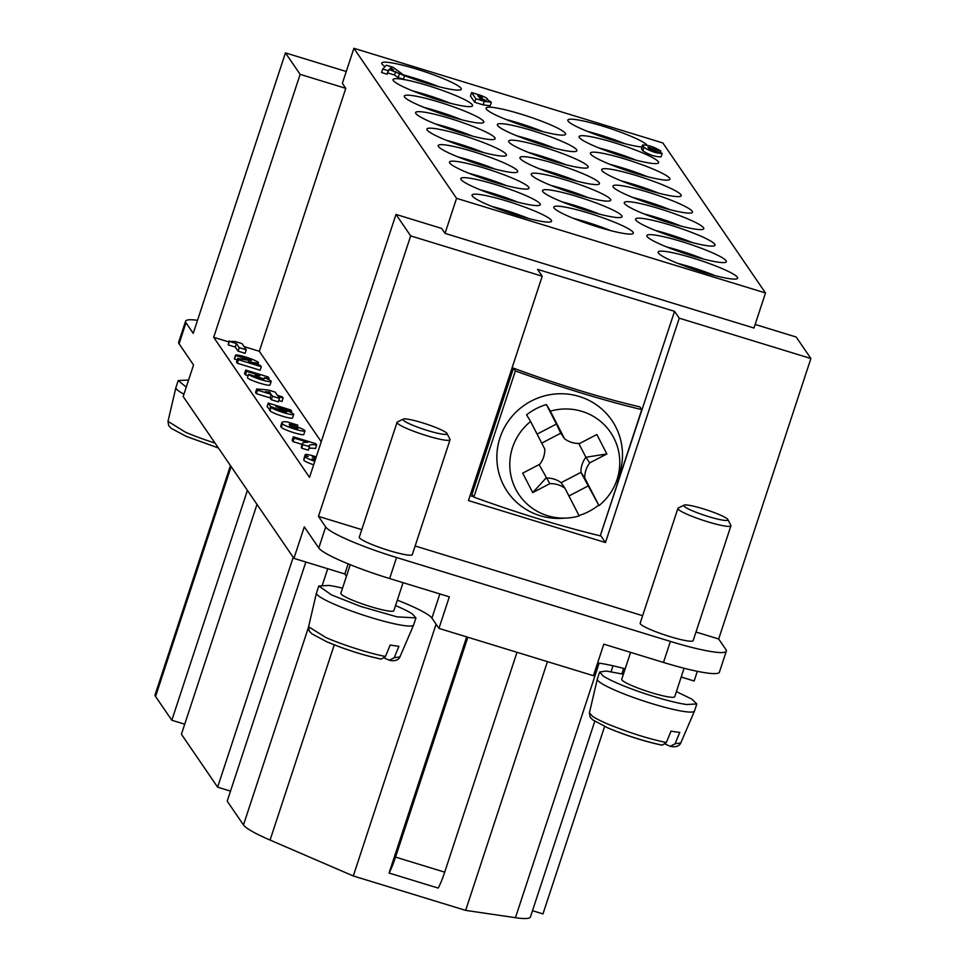 <?xml version="1.0" encoding="UTF-8"?>
<svg xmlns="http://www.w3.org/2000/svg" width="966" height="966" viewBox="0 0 966 966"><rect width="100%" height="100%" fill="white"/><g stroke="black" fill="none" stroke-linecap="round" stroke-linejoin="round"><path stroke-width="1.45" d="M346.263 71.508L285.441 52.876L193.224 333.355L185.979 322.765A66.956 8.356 -161.8 0 1 185.569 321.219A66.956 8.356 -161.8 0 1 197.511 320.301M699.662 196.75L684.966 175.281M361.767 529.646L318.454 516.375L410.671 235.897L395.975 214.428L441.619 228.411L445.024 233.386L456.556 198.32L353.894 48.3L342.362 83.354L345.78 88.341L259.323 351.286L321.231 441.752M755.146 324.455L796.201 337.037L810.897 358.507L718.68 638.985L695.991 632.03M642.632 615.692L415.126 545.983M810.897 358.507L679.243 318.176L674.558 311.33L600.357 535.575M674.558 311.33L537.531 269.357L542.216 276.204L468.45 500.581L605.477 542.554L679.243 318.176M542.216 276.204L410.671 235.897M623.698 668.412L621.911 673.845M604.595 726.492L542.977 913.908L532.495 910.697M594.754 721.324L530.443 916.927A74.394 9.286 -161.8 0 1 515.446 917.7L465.648 910.383L547.444 661.625M436.089 624.205L353.302 875.969L270.082 840.07A74.394 9.286 -161.8 0 1 243.48 824.964L227.203 801.176L305.836 562.031M230.512 791.118L217.628 787.169L293.193 557.31M256.992 504.397L181.415 734.257L217.628 787.169M247.405 490.39L171.827 720.25L155.55 696.462A74.394 9.286 -161.8 0 1 155.103 694.735L230.439 465.6M184.723 724.198L171.827 720.25M625.171 668.798A66.956 8.356 18.2 0 0 597.628 662.942M718.68 638.985L725.925 649.563A66.956 8.356 -161.8 0 1 726.335 651.12A66.956 8.356 -161.8 0 1 670.404 641.412L663.485 662.447L603.798 644.165L593.426 675.717L438.95 628.395L431.923 618.119A66.956 8.356 18.2 0 0 397.328 600.152M346.432 576.316L344.826 573.973L293.93 558.372L183.178 396.519L193.55 364.967L179.072 343.811A66.956 8.356 -161.8 0 1 178.662 342.254L185.569 321.219M697.331 671.322L694.156 680.994L681.199 677.021M647.957 147.122L649.237 148.993L662.217 153.328C656.687 153.437 650.613 151.445 643.972 147.375L642.523 144.997C648.379 144.985 654.489 147.001 660.853 151.082L647.957 147.122M661.058 156.83C655.54 156.939 649.454 154.958 642.813 150.889L643.972 147.375M642.813 150.889L641.533 149.018L642.692 145.516M641.533 149.018L642.511 145.021M660.418 152.423L660.853 151.082M654.96 151.384L655.588 149.464M479.245 97.651L480.271 99.148L486.127 100.488L479.245 97.651M478.399 96.407L482.312 97.325L477.759 95.477L478.399 96.407M479.909 96.866L480.126 96.202M487.118 99.426L491.344 102.263L484.28 101.358L475.852 98.773L471.601 92.555L479.233 94.897C484.316 96.636 487.093 98.049 487.564 99.136L487.118 99.426M491.344 102.275L490.197 105.777L483.133 104.871L474.704 102.287L475.852 98.773M483.133 104.871L484.28 101.358M474.704 102.287L470.442 96.057L471.601 92.555M390.711 67.922L389.853 68.791L393.536 69.914L390.711 67.922L390.373 68.948M389.081 69.492L388.247 70.711L382.717 69.021L386.364 65.217L392.945 67.234L404.573 75.71L389.081 69.492L387.1 74.213L381.57 72.522L382.717 69.021M387.1 74.213L388.247 70.711M399.308 74.104L398.161 77.606L403.426 79.212L404.573 75.71M398.161 77.606L394.514 75.01L395.662 71.508M394.514 75.01L387.921 72.993M565.327 133.248A41.852 5.228 -161.8 0 1 565.581 134.214A41.852 5.228 -161.8 0 1 524.2 126.111A41.852 5.228 -161.8 0 1 486.079 108.083A41.852 5.228 -161.8 0 1 524.248 115.147A41.852 5.228 -161.8 0 1 565.327 133.248M505.737 119.398A41.852 5.228 -161.8 0 1 543.049 131.666M633.056 232.226A41.852 5.228 -161.8 0 1 633.31 233.192A41.852 5.228 -161.8 0 1 591.929 225.09A41.852 5.228 -161.8 0 1 553.808 207.062A41.852 5.228 -161.8 0 1 591.977 214.126A41.852 5.228 -161.8 0 1 633.056 232.226M573.466 218.376A41.852 5.228 -161.8 0 1 610.778 230.645M621.766 215.732A41.852 5.228 -161.8 0 1 622.019 216.698A41.852 5.228 -161.8 0 1 580.638 208.596A41.852 5.228 -161.8 0 1 542.518 190.556A41.852 5.228 -161.8 0 1 580.687 197.632A41.852 5.228 -161.8 0 1 621.766 215.732M562.176 201.882A41.852 5.228 -161.8 0 1 599.488 214.15M610.476 199.238A41.852 5.228 -161.8 0 1 610.741 200.204A41.852 5.228 -161.8 0 1 569.348 192.101A41.852 5.228 -161.8 0 1 531.228 174.061A41.852 5.228 -161.8 0 1 569.397 181.137A41.852 5.228 -161.8 0 1 610.476 199.238M550.886 185.387A41.852 5.228 -161.8 0 1 588.197 197.656M599.198 182.743A41.852 5.228 -161.8 0 1 599.451 183.709A41.852 5.228 -161.8 0 1 558.07 175.595A41.852 5.228 -161.8 0 1 519.95 157.567A41.852 5.228 -161.8 0 1 558.106 164.631A41.852 5.228 -161.8 0 1 599.198 182.743M539.596 168.881A41.852 5.228 -161.8 0 1 576.919 181.149M587.908 166.237A41.852 5.228 -161.8 0 1 588.161 167.215A41.852 5.228 -161.8 0 1 546.78 159.1A41.852 5.228 -161.8 0 1 508.659 141.072A41.852 5.228 -161.8 0 1 546.828 148.136A41.852 5.228 -161.8 0 1 587.908 166.237M528.305 152.387A41.852 5.228 -161.8 0 1 565.629 164.655M576.617 149.742A41.852 5.228 -161.8 0 1 576.871 150.708A41.852 5.228 -161.8 0 1 535.49 142.606A41.852 5.228 -161.8 0 1 497.369 124.578A41.852 5.228 -161.8 0 1 535.538 131.642A41.852 5.228 -161.8 0 1 576.617 149.742M517.027 135.892A41.852 5.228 -161.8 0 1 554.339 148.16M385.06 66.569A41.852 5.228 -161.8 0 1 381.751 63.08A41.852 5.228 -161.8 0 1 419.92 70.144A41.852 5.228 -161.8 0 1 461.011 88.244A41.852 5.228 -161.8 0 1 461.265 89.222A41.852 5.228 -161.8 0 1 404.392 75.577M403.534 74.95A41.852 5.228 -161.8 0 1 438.721 86.662M641.859 147.013A41.852 5.228 -161.8 0 1 596.324 134.793A41.852 5.228 -161.8 0 1 567.827 120.086A41.852 5.228 -161.8 0 1 605.803 127.089A41.852 5.228 -161.8 0 1 647.027 145.19M587.485 131.4A41.852 5.228 -161.8 0 1 624.797 143.668M472.289 104.751A41.852 5.228 -161.8 0 1 472.555 105.717A41.852 5.228 -161.8 0 1 431.162 97.614A41.852 5.228 -161.8 0 1 393.041 79.574A41.852 5.228 -161.8 0 1 431.21 86.638A41.852 5.228 -161.8 0 1 472.289 104.751M412.699 90.889A41.852 5.228 -161.8 0 1 450.011 103.157M658.365 161.745A41.852 5.228 -161.8 0 1 658.619 162.723A41.852 5.228 -161.8 0 1 617.238 154.608A41.852 5.228 -161.8 0 1 579.117 136.58A41.852 5.228 -161.8 0 1 617.286 143.644A41.852 5.228 -161.8 0 1 658.365 161.745M598.775 147.895A41.852 5.228 -161.8 0 1 636.087 160.163M483.58 121.245A41.852 5.228 -161.8 0 1 483.833 122.211A41.852 5.228 -161.8 0 1 442.452 114.109A41.852 5.228 -161.8 0 1 404.331 96.069A41.852 5.228 -161.8 0 1 442.5 103.145A41.852 5.228 -161.8 0 1 483.58 121.245M423.989 107.395A41.852 5.228 -161.8 0 1 461.301 119.663M669.655 178.251A41.852 5.228 -161.8 0 1 669.909 179.217A41.852 5.228 -161.8 0 1 628.528 171.115A41.852 5.228 -161.8 0 1 590.407 153.075A41.852 5.228 -161.8 0 1 628.576 160.139A41.852 5.228 -161.8 0 1 669.655 178.251M610.053 164.389A41.852 5.228 -161.8 0 1 647.377 176.657M494.87 137.74A41.852 5.228 -161.8 0 1 495.123 138.706A41.852 5.228 -161.8 0 1 453.742 130.603A41.852 5.228 -161.8 0 1 415.621 112.563A41.852 5.228 -161.8 0 1 453.791 119.639A41.852 5.228 -161.8 0 1 494.87 137.74M435.28 123.889A41.852 5.228 -161.8 0 1 472.591 136.158M680.945 194.746A41.852 5.228 -161.8 0 1 681.199 195.712A41.852 5.228 -161.8 0 1 639.818 187.609A41.852 5.228 -161.8 0 1 601.697 169.569A41.852 5.228 -161.8 0 1 639.854 176.645A41.852 5.228 -161.8 0 1 680.945 194.746M621.343 180.896A41.852 5.228 -161.8 0 1 658.667 193.164M506.16 154.234A41.852 5.228 -161.8 0 1 506.413 155.2A41.852 5.228 -161.8 0 1 465.032 147.098A41.852 5.228 -161.8 0 1 426.912 129.07A41.852 5.228 -161.8 0 1 465.081 136.134A41.852 5.228 -161.8 0 1 506.16 154.234M446.558 140.384A41.852 5.228 -161.8 0 1 483.881 152.652M692.224 211.24A41.852 5.228 -161.8 0 1 692.489 212.206A41.852 5.228 -161.8 0 1 651.096 204.104A41.852 5.228 -161.8 0 1 612.975 186.064A41.852 5.228 -161.8 0 1 651.144 193.14A41.852 5.228 -161.8 0 1 692.224 211.24M632.633 197.39A41.852 5.228 -161.8 0 1 669.945 209.658M517.45 170.728A41.852 5.228 -161.8 0 1 517.704 171.706A41.852 5.228 -161.8 0 1 476.323 163.592A41.852 5.228 -161.8 0 1 438.202 145.564A41.852 5.228 -161.8 0 1 476.359 152.628A41.852 5.228 -161.8 0 1 517.45 170.728M457.848 156.878A41.852 5.228 -161.8 0 1 495.172 169.147M703.514 227.734A41.852 5.228 -161.8 0 1 703.767 228.701A41.852 5.228 -161.8 0 1 662.386 220.598A41.852 5.228 -161.8 0 1 624.265 202.57A41.852 5.228 -161.8 0 1 662.435 209.634A41.852 5.228 -161.8 0 1 703.514 227.734M643.924 213.884A41.852 5.228 -161.8 0 1 681.235 226.153M528.728 187.223A41.852 5.228 -161.8 0 1 528.994 188.201A41.852 5.228 -161.8 0 1 487.601 180.087A41.852 5.228 -161.8 0 1 449.48 162.059A41.852 5.228 -161.8 0 1 487.649 169.122A41.852 5.228 -161.8 0 1 528.728 187.223M469.138 173.373A41.852 5.228 -161.8 0 1 506.45 185.641M714.804 244.229A41.852 5.228 -161.8 0 1 715.057 245.207A41.852 5.228 -161.8 0 1 673.676 237.093A41.852 5.228 -161.8 0 1 635.556 219.065A41.852 5.228 -161.8 0 1 673.725 226.129A41.852 5.228 -161.8 0 1 714.804 244.229M655.214 230.379A41.852 5.228 -161.8 0 1 692.525 242.647M540.018 203.729A41.852 5.228 -161.8 0 1 540.272 204.695A41.852 5.228 -161.8 0 1 498.891 196.593A41.852 5.228 -161.8 0 1 460.77 178.553A41.852 5.228 -161.8 0 1 498.939 185.617A41.852 5.228 -161.8 0 1 540.018 203.729M480.428 189.867A41.852 5.228 -161.8 0 1 517.74 202.148M726.094 260.723A41.852 5.228 -161.8 0 1 726.347 261.701A41.852 5.228 -161.8 0 1 684.966 253.587A41.852 5.228 -161.8 0 1 646.846 235.559A41.852 5.228 -161.8 0 1 685.015 242.623A41.852 5.228 -161.8 0 1 726.094 260.723M666.492 246.873A41.852 5.228 -161.8 0 1 703.816 259.142M551.308 220.224A41.852 5.228 -161.8 0 1 551.562 221.19A41.852 5.228 -161.8 0 1 510.181 213.088A41.852 5.228 -161.8 0 1 472.06 195.047A41.852 5.228 -161.8 0 1 510.229 202.123A41.852 5.228 -161.8 0 1 551.308 220.224M491.718 206.374A41.852 5.228 -161.8 0 1 529.03 218.642M737.384 277.23A41.852 5.228 -161.8 0 1 737.638 278.196A41.852 5.228 -161.8 0 1 696.257 270.094A41.852 5.228 -161.8 0 1 658.136 252.054A41.852 5.228 -161.8 0 1 696.293 259.117A41.852 5.228 -161.8 0 1 737.384 277.23M677.782 263.368A41.852 5.228 -161.8 0 1 715.106 275.648M234.98 341.445L242.007 343.594L246.27 349.825L239.242 347.663L236.429 343.558L229.413 341.409L234.98 341.445M229.075 340.913L228.254 344.91L235.281 347.06L238.095 351.177L245.11 353.327L246.27 349.825M238.095 351.177L239.242 347.663M235.281 347.06L236.429 343.558M228.254 344.91L229.413 341.409M235.607 355.536A12.087 1.509 -161.8 0 1 235.535 355.259A12.087 1.509 -161.8 0 1 246.559 357.299A12.087 1.509 -161.8 0 1 258.429 362.528A13.367 1.666 -161.8 0 1 258.465 362.745A13.367 1.666 -161.8 0 1 255.918 362.914L248.165 361.719L260.446 365.486L261.303 366.73L238.481 359.738L237.636 358.495L250.411 360.535A6.062 0.761 18.2 0 0 251.401 360.439A6.062 0.761 18.2 0 0 251.401 360.378L235.607 355.536L234.46 359.038L237.177 359.871M255.567 363.989L255.918 362.914M237.636 358.495L236.477 361.996L237.334 363.24L260.156 370.232L261.303 366.73M237.334 363.24L238.481 359.738M242.128 359.207L242.635 357.686M235.535 355.259L234.376 358.76A12.087 1.509 18.2 0 0 234.46 359.038M245.69 370.063L268.162 376.945L269.055 378.249L264.237 377.718A11.942 1.485 -161.8 0 1 271.192 381.473A11.942 1.485 -161.8 0 1 260.325 379.457A11.942 1.485 -161.8 0 1 248.588 374.289L264.056 379.131L256.147 376.015L255.471 375.025L259.926 375.46L246.584 371.367L245.69 370.063L244.531 373.564L245.424 374.868L248.117 375.702M268.62 379.578L269.055 378.249M248.588 374.289L247.429 377.803A11.942 1.485 18.2 0 0 259.166 382.971A11.942 1.485 18.2 0 0 270.045 384.975L271.192 381.473M255.918 376.704L256.147 376.015M255.048 376.281L255.471 375.025M245.424 374.868L246.584 371.367M269.345 392.86L269.611 392.051L265.469 391.665L270.383 393.174L269.611 392.051M282.314 396.833L283.123 398.016L278.208 396.507L279.488 398.378L272.472 396.229L271.192 394.357L257.499 390.167L256.69 388.984L268.21 389.998L275.225 392.148L277.399 395.323L282.314 396.833M278.776 400.54L281.975 401.518L283.123 398.016M256.69 388.984L255.531 392.486L256.34 393.669L270.033 397.859L271.313 399.731L278.341 401.88L279.488 398.378M271.313 399.731L272.472 396.229M270.033 397.859L271.192 394.357M256.34 393.669L257.499 390.167M291.623 411.25L275.829 406.408L281.034 408.739A11.906 1.485 -161.8 0 1 293.7 414.45A11.906 1.485 -161.8 0 1 282.845 412.434A11.906 1.485 -161.8 0 1 271.156 407.29L286.636 412.12L270.649 406.541L268.258 403.051L290.73 409.934L291.623 411.25L291.189 412.591M271.156 407.29L270.009 410.791A11.906 1.485 18.2 0 0 281.698 415.948A11.906 1.485 18.2 0 0 292.553 417.952L293.7 414.45M268.258 403.051L267.111 406.565L270.178 410.26M269.49 410.043L270.649 406.541M289.474 425.934L297.926 428.614L289.474 425.934M287.276 421.913L297.806 425.149A33.931 4.238 18.2 0 0 289.196 424.328A11.906 1.485 -161.8 0 1 304.978 430.921A11.906 1.485 -161.8 0 1 294.171 428.928A11.906 1.485 -161.8 0 1 282.446 423.784A36.732 4.588 -161.8 0 1 281.927 422.565A36.732 4.588 -161.8 0 1 287.276 421.913M297.238 426.875L297.806 425.149M281.927 422.565L280.768 426.066A36.732 4.588 18.2 0 0 281.299 427.286A11.906 1.485 18.2 0 0 293.024 432.442A11.906 1.485 18.2 0 0 303.819 434.434L304.978 430.921M281.299 427.286L282.446 423.784M315.761 443.684L316.655 444.988A43.736 5.458 18.2 0 0 309.205 445.64A43.736 5.458 18.2 0 0 309.494 446.678L302.817 444.638A52.804 6.593 -161.8 0 1 302.503 443.418A52.804 6.593 -161.8 0 1 307.888 442.307L294.195 438.105L293.302 436.801L315.761 443.684M302.503 443.418L301.344 446.92A52.804 6.593 18.2 0 0 301.67 448.139L308.335 450.192L309.494 446.678M308.903 448.465A43.736 5.458 -161.8 0 1 315.508 448.502L316.655 444.988M301.67 448.139L302.817 444.638M293.302 436.801L292.143 440.303L293.036 441.619L302.165 444.408M293.036 441.619L294.195 438.105M315.918 457.908L312.392 456.966L315.785 458.319M315.435 459.381L312.018 458.826L315.097 460.408M314.807 461.301A11.906 1.485 -161.8 0 1 304.942 456.495A11.906 1.485 -161.8 0 1 308.166 456.507A9.732 1.22 -161.8 0 1 305.232 454.575A9.732 1.22 -161.8 0 1 316.244 456.93M304.942 456.495L303.795 460.009A11.906 1.485 18.2 0 0 313.648 464.803M305.232 454.575L304.085 458.077A9.732 1.22 18.2 0 0 304.29 458.476M663.485 662.447A66.956 8.356 18.2 0 0 719.416 672.155L726.335 651.12M670.404 641.412L396.555 557.515A66.956 8.356 -161.8 0 1 325.699 526.953L318.454 516.375M438.95 628.395L449.323 596.843L389.648 578.549L396.555 557.515M293.93 558.372L304.29 526.856L318.78 547.988A66.956 8.356 18.2 0 0 389.648 578.549M344.826 573.973L348.158 563.866M445.024 233.386L753.975 328.029L765.495 292.976L662.845 142.944L353.894 48.3M395.975 214.428L309.518 477.361L213.679 337.303L300.136 74.358L285.441 52.876M300.136 74.358L345.78 88.341M213.679 337.303L228.737 341.916M244.072 346.613L259.323 351.286M765.495 292.976L456.556 198.32M353.302 875.969L465.648 910.383M466.687 636.896L389.056 873.023L438.202 888.08A26.034 4.166 107 0 0 444.71 872.153L516.991 652.304M397.05 422.335L359.304 537.144A27.893 3.478 18.2 0 0 382.077 548.29A27.893 3.478 18.2 0 0 412.313 554.581L450.059 439.759A27.893 3.478 -161.8 0 1 419.824 433.468A27.893 3.478 -161.8 0 1 397.05 422.335A27.893 3.478 -161.8 0 1 397.4 421.985L403.208 419.111A23.244 2.898 18.2 0 0 421.888 428.675A23.244 2.898 18.2 0 0 447.017 433.517A23.244 2.898 18.2 0 0 445.507 432.152A23.244 2.898 18.2 0 0 407.604 419.159A23.244 2.898 18.2 0 0 403.208 419.111M677.915 508.37L640.168 623.191A27.893 3.478 18.2 0 0 642.064 625.328A27.893 3.478 18.2 0 0 687.55 640.917A27.893 3.478 18.2 0 0 693.165 640.615L730.924 525.806A27.893 3.478 -161.8 0 1 725.297 526.096A27.893 3.478 -161.8 0 1 679.81 510.507A27.893 3.478 -161.8 0 1 677.915 508.37A27.893 3.478 -161.8 0 1 678.265 508.031L684.061 505.158A23.244 2.898 18.2 0 0 685.353 507.222A23.244 2.898 18.2 0 0 723.256 520.215A23.244 2.898 18.2 0 0 727.881 519.563A23.244 2.898 18.2 0 0 708.972 510.688A23.244 2.898 18.2 0 0 684.061 505.158M389.056 873.023A26.034 4.166 -73 0 0 395.553 857.096L467.834 637.246M605.477 542.554L600.792 535.707M473.63 496.753L470.056 495.655M350.235 564.724L340.865 593.245A27.893 3.478 18.2 0 0 363.639 604.378A27.893 3.478 18.2 0 0 393.862 610.669L403.076 582.667M395.541 605.585A51.15 6.388 -161.8 0 1 412.482 614.026L415.948 617.926L396.893 616.827L360.523 606.394L331.483 594.899L318.78 585.988L316.474 592.991A51.15 6.388 18.2 0 0 316.45 593.064L308.565 626.825L309.241 630.979L311.837 633.817L327.063 641.919C345.55 649.623 363.614 655.371 381.244 659.15L385.458 656.518L390.167 645.059L398.898 646.339L394.2 657.761L389.37 660.249L384.408 658.1M318.78 585.988L329.092 585.444A51.15 6.388 -161.8 0 1 342.532 588.161M390.397 660.49L389.37 660.249M316.45 593.064A51.15 6.388 18.2 0 0 358.217 613.41A51.15 6.388 18.2 0 0 413.617 625.014A51.15 6.388 18.2 0 0 413.641 624.942L415.948 617.926M447.017 433.517L449.987 439.276A27.893 3.478 -161.8 0 1 450.059 439.759M630.581 652.364L621.73 679.291A27.893 3.478 18.2 0 0 623.625 681.416A27.893 3.478 18.2 0 0 669.1 697.005A27.893 3.478 18.2 0 0 674.727 696.715L684.085 668.255M666.323 742.564L662.133 745.209C644.479 741.417 626.415 735.669 607.928 727.966L592.701 719.863L590.093 717.026L589.417 712.86L592.701 716.47A48.095 6.001 18.2 0 0 606.926 723.679C628.794 732.602 648.597 738.881 666.335 742.528L671.032 731.105L675.826 731.926A49.194 6.146 18.2 0 0 679.762 732.385L675.065 743.808L670.235 746.295L665.272 744.146M599.644 672.022L597.338 679.038A51.15 6.388 18.2 0 0 597.314 679.11A51.15 6.388 18.2 0 0 600.804 682.938A51.15 6.388 18.2 0 0 684.194 711.519A51.15 6.388 18.2 0 0 694.482 711.048A51.15 6.388 18.2 0 0 694.506 710.988L696.812 703.972L686.5 704.516A51.15 6.388 -161.8 0 1 603.11 675.934L599.644 672.022L606.262 671.044L623.396 674.208M676.405 691.632L691.789 699.094L696.812 703.972M671.249 746.537L670.235 746.295M727.881 519.563L730.851 525.311A27.893 3.478 -161.8 0 1 730.924 525.806M186.257 387.137L178.215 380.556L188.527 380.012A51.15 6.388 -161.8 0 1 188.599 380.024M178.215 380.556L175.909 387.559A51.15 6.388 18.2 0 0 175.884 387.632A51.15 6.388 18.2 0 0 183.951 394.152M639.878 406.867L641.762 409.62A163.665 20.431 -161.8 0 1 515.373 370.908L513.489 368.143A148.788 18.571 18.2 0 0 639.878 406.867M513.489 368.143L471.988 494.363L473.871 497.116A163.665 20.431 18.2 0 0 600.26 535.84L641.762 409.62M473.871 497.116L515.373 370.908M541.721 443.128L560.763 433.203L556.416 424.038L537.084 434.12M568.926 495.969L588.258 485.898L580.928 472.374L561.137 482.686A24.174 23.679 -34.4 0 0 546.007 478.061L532.713 492.588L522.703 473.147L539.837 464.223A24.174 23.679 145.6 0 0 544.812 449.118L530.588 421.478A55.364 54.217 145.6 0 0 513.212 483.507A55.364 54.217 145.6 0 0 566.885 518.042A55.364 54.217 145.6 0 0 579.202 515.929L564.977 488.289A24.174 23.679 145.6 0 0 549.847 483.664L539.088 464.61M584.756 477.977L580.928 472.374A24.174 23.679 -34.4 0 1 585.891 457.268L589.731 462.871A24.174 23.679 145.6 0 0 584.756 477.977L598.98 505.616L588.258 485.898M578.779 443.454L585.891 457.268L606.865 453.948L589.731 462.871M598.98 505.616A55.364 54.217 145.6 0 0 614.811 485.246A55.364 54.217 145.6 0 0 613.869 437.972A55.364 54.217 145.6 0 0 550.366 411.166L564.591 438.805A24.174 23.679 145.6 0 0 579.721 443.442L596.855 434.507L606.865 453.948M564.591 438.805L560.763 433.203M549.847 483.664L532.713 492.588M564.977 488.289L561.137 482.686M556.416 424.038L546.382 404.537L550.366 411.166M530.588 421.478L526.591 414.849A58.974 57.743 -34.4 0 1 546.382 404.537M598.292 505.399A58.974 57.743 -34.4 0 1 579.008 515.554M614.811 485.246L616.815 480.863A63.237 61.921 145.6 0 0 615.728 426.863A63.237 61.921 145.6 0 0 539.62 397.4A63.237 61.921 145.6 0 0 497.888 468.534A63.237 61.921 145.6 0 0 562.079 518.319L566.885 518.042M599.137 663.147L515.446 917.7M243.48 824.964L308.468 627.32M322.427 584.865L327.728 568.732M270.082 840.07L334.248 644.877M155.55 696.462L231.128 466.602M482.058 99.691L482.408 98.617M258.96 378.032L259.311 376.994M281.541 411.021L281.879 409.982M439.868 593.945L431.923 618.119M325.699 526.953L318.78 547.988M185.979 322.765L179.072 343.811M395.553 857.096L444.71 872.153M394.2 657.761L399.936 656.868C398.584 659.971 395.408 661.179 390.433 660.503M308.577 626.765L326.061 637.632A48.095 6.001 18.2 0 0 347.845 645.952C362.926 651.036 375.472 654.537 385.47 656.482M380.64 658.969C363.301 655.202 345.574 649.55 327.462 642.04M661.505 745.003C644.165 741.248 626.439 735.597 608.326 728.086M675.065 743.808L680.776 742.963M168.012 421.345L185.496 432.213A48.095 6.001 18.2 0 0 207.279 440.52L215.044 443.092M218.34 447.922L186.897 436.608M613.012 665.791L611.08 671.66M661.07 156.818L662.217 153.304M257.825 364.677L258.465 362.745M399.936 656.868L413.617 625.014M589.417 712.86L597.314 679.11M671.298 746.537C676.272 747.225 679.436 746.018 680.801 742.914L694.482 711.048M218.376 447.97L186.498 436.499L171.272 428.397L168.664 425.559L167.987 421.393L175.884 387.632"/></g></svg>
